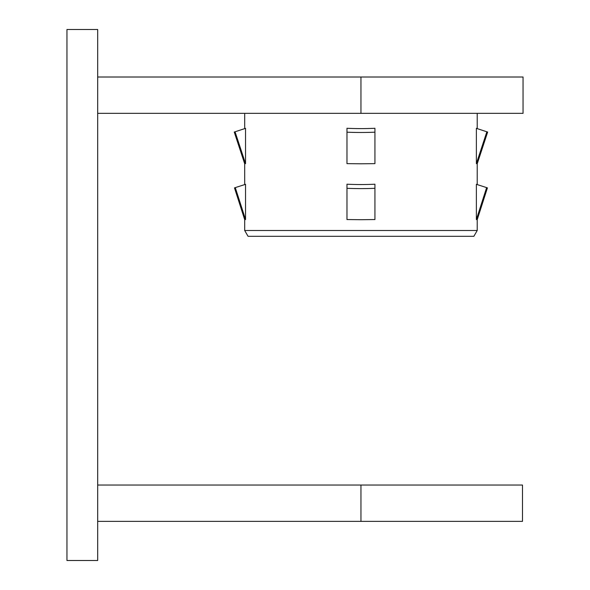 <?xml version="1.0" encoding="UTF-8"?>
<svg xmlns="http://www.w3.org/2000/svg" width="590" height="590" viewBox="0 0 590 590"><rect width="100%" height="100%" fill="white"/><g stroke="black" fill="none" stroke-linecap="round" stroke-linejoin="round"><path stroke-width="0.89" d="M66.95 29.5L66.95 560.5L97.689 560.5L97.689 29.5L66.95 29.5M97.689 485.039L522.489 485.039L522.489 521.376L97.689 521.376M374.93 132.19L374.93 163.644L360.955 163.799L346.979 163.644L346.979 132.19A116.26 40.327 0 0 0 374.93 132.19L374.93 128.281A105.079 36.447 180 0 1 346.979 128.281L346.979 132.19M374.93 188.306L374.93 219.539L360.955 219.701L346.979 219.539L346.979 188.306A116.26 42.34 0 0 0 374.93 188.306L374.93 184.205A105.079 38.269 180 0 1 346.979 184.205L346.979 188.306M244.695 230.498L248.051 236.31L473.866 236.31L477.214 230.498L244.695 230.498L244.695 219.672L234.481 187.871L245.536 184.316L245.536 219.539L244.695 219.672M245.536 163.644L244.695 163.784L234.252 132.057L245.536 128.34L245.536 163.644L235.056 131.791M97.689 77.01L523.05 77.01L523.05 113.339L97.689 113.339M476.373 163.644L476.373 128.34L487.657 132.057L477.214 163.784L476.373 163.644L486.861 131.791M476.373 219.539L486.625 187.613L487.428 187.871L477.214 219.672L476.373 219.539L476.373 184.316L486.625 187.613M245.536 219.539L235.285 187.613M360.955 485.039L360.955 521.376M360.955 77.01L360.955 113.339M244.695 113.339L244.695 128.62M244.695 184.589L244.695 163.784M477.214 230.498L477.214 219.672M477.214 113.339L477.214 128.62M477.214 184.589L477.214 163.784"/></g></svg>
